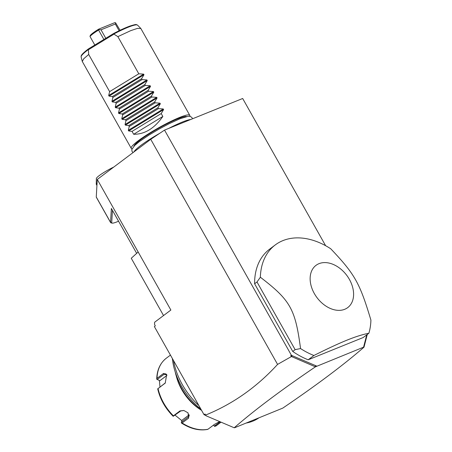 <?xml version="1.0" encoding="UTF-8"?>
<svg xmlns="http://www.w3.org/2000/svg" width="452" height="452" viewBox="0 0 452 452"><rect width="100%" height="100%" fill="white"/><g stroke="black" fill="none" stroke-linecap="round" stroke-linejoin="round"><path stroke-width="0.68" d="M118.554 221.214A18.233 2.379 -29.4 0 1 112.051 223.118L110.926 222.813A19.074 2.486 -29.4 0 1 110.621 222.61L96.31 197.213A19.074 2.486 -29.4 0 1 96.265 196.999L97.276 179.438L150.742 139.312L164.528 130.103L242.673 98.491L325.626 245.707M163.539 315.547L131.261 258.262L138.159 251.996L170.873 310.049L154.64 322.231L154.505 324.395L155.318 325.847L154.364 326.564L204.033 414.704L204.988 413.987L205.993 415.761L234.057 427.711L235.125 427.383L234.447 427.654M205.824 415.467L204.033 414.704M234.644 427.739L282.805 408.094C316.858 384.963 343.91 364.662 363.962 347.192L363.097 347.543L363.572 347.181L366.736 334.859M110.621 222.61A19.074 2.486 -29.4 0 1 110.576 222.395L111.378 208.474L136.668 253.357M97.276 179.438L138.159 251.996M112.051 223.118A18.233 2.379 -29.4 0 1 111.717 222.717L112.429 210.344M315.343 366.708L315.688 365.674L316.276 366.482L315.411 366.832L291.455 356.538L277.573 364.402L150.742 139.312M277.573 364.402C256.759 387.144 232.769 404.031 205.592 415.072M315.411 366.832C281.359 389.963 254.306 410.263 234.255 427.733M316.276 366.482L363.572 347.181M291.455 356.538L292.331 355.73L290.755 355.594L291.45 355.345L316.756 366.12M292.331 355.73L315.688 365.674M291.286 356.538L290.755 355.594M291.45 355.345L164.528 130.103M275.296 244.905L269.567 249.205A67.207 47.29 53.1 0 0 254.612 283.771L292.749 351.453A67.207 47.29 53.1 0 0 308.185 359.786L363.148 337.554L368.877 333.254A67.207 47.29 53.1 0 0 370.911 320.089C359.741 282.867 354.865 274.211 330.723 248.764A67.207 47.29 53.1 0 0 282.924 240.611A67.207 47.29 53.1 0 0 275.296 244.905A67.207 47.29 53.1 0 0 260.358 277.229L256.996 281.98L295.133 349.662L300.546 348.548A67.207 47.29 53.1 0 0 313.914 355.487C327.74 348.577 338.797 343.452 347.079 340.107C355.391 336.74 362.657 334.457 368.877 333.254M363.82 346.209L364.046 347.006L367.267 334.463M308.185 359.786L313.914 355.487M292.749 351.453L295.133 349.662M254.612 283.771L256.996 281.98M344.723 309.292A26.414 18.588 53.1 0 0 349.39 279.387A26.414 18.588 53.1 0 0 319.01 263.663A26.414 18.588 53.1 0 0 314.343 293.568A26.414 18.588 53.1 0 0 344.723 309.292M260.358 277.229C290.404 300.286 295.286 308.942 300.546 348.548M258.725 417.998A61.325 43.155 -126.9 0 1 252.871 421.128A61.325 43.155 53.1 0 1 246.317 423.021M173.506 360.538A61.325 43.155 53.1 0 0 198.886 405.574M172.365 358.509A58.415 41.109 53.1 0 0 200.937 409.218M201.535 410.28A47.042 33.103 -126.9 0 1 190.473 400.692A47.042 33.103 -126.9 0 1 182.693 390.319A47.042 33.103 -126.9 0 1 175.195 371.866M183.32 389.212L181.783 386.652M190.45 400.664A46.539 32.747 -126.9 0 1 190.428 400.641A46.539 32.747 -126.9 0 1 182.727 390.381A46.539 32.747 -126.9 0 1 182.71 390.353M201.581 410.354A42.002 29.555 -126.9 0 1 176.325 376.205M170.444 355.102L166.347 358.176A42.002 29.555 53.1 0 0 157.013 378.352L163.556 373.442L166.686 374.522L165.229 383.081L158.053 388.596A42.002 29.555 53.1 0 0 173.404 415.846L179.952 410.93L183.834 410.472L188.009 412.834L188.699 418.06L182.15 422.97A42.002 29.555 53.1 0 0 207.954 429.264L214.502 424.349L219.683 421.592M187.885 412.716L189.043 416.326L181.359 422.388L181.371 422.97L182.15 422.97M207.954 429.264L207.44 429.327M220.988 422.145L215.655 426.146A42.002 29.555 53.1 0 0 216.768 425.366L221.034 422.168M157.013 378.352L156.708 379.058C157.002 369.945 160.211 362.984 166.347 358.176M166.907 375.426L159.833 380.731L156.714 379.211M157.183 379.494L164.172 374.25L165.72 373.776L166.782 374.855M165.432 382.827L158.053 388.596M173.11 416.236C165.195 408.229 160.059 399.088 157.691 388.805L157.686 388.782M173.404 415.846L173.201 416.315L172.946 415.75M179.952 410.93L180.749 410.958L173.201 416.315M180.749 410.958L183.992 410.512M181.359 422.388L182.071 420.202L189.19 414.857M181.913 420.699L175.099 415.196M159.98 386.968L159.386 380.522M220.141 421.789L214.384 426.106L213.519 425.089M213.502 425.1L214.632 426.417L216.768 425.366M214.384 426.106L214.632 426.417M110.152 169.771L105.367 173.365M96.931 185.456L96.259 184.269A16.803 2.192 -29.4 0 1 97.067 183.02M96.259 184.269L96.349 178.523A13.893 1.814 -29.4 0 1 97.818 176.732A13.893 1.814 -29.4 0 1 113.74 167.076M133.933 151.923A33.601 4.384 -29.4 0 1 159.759 133.289M168.771 128.385A33.601 4.384 -29.4 0 1 182.19 122.102A33.601 4.384 -29.4 0 1 190.682 119.52M186.563 116.559A30.408 3.966 150.6 0 0 177.76 118.819A30.408 3.966 -29.4 0 0 149.906 133.447A30.408 3.966 -29.4 0 0 133.939 146.211M132.074 148.702A33.601 4.384 -29.4 0 1 131.204 148.284A33.601 4.384 -29.4 0 1 147.239 134.606A33.601 4.384 -29.4 0 1 179.574 117.458A33.601 4.384 -29.4 0 1 189.755 115.294A33.601 4.384 -29.4 0 1 189.659 116.254M133.673 134.284L162.839 116.458C154.454 128.402 144.73 134.346 133.673 134.284L132.04 131.385L128.656 130.944L128.306 130.329L129.255 126.447L128.769 125.577L125.385 125.136L125.04 124.52L125.989 120.644L125.498 119.774L122.113 119.334L121.769 118.718L122.718 114.836L122.226 113.972L118.842 113.531L118.497 112.915L119.447 109.034L118.955 108.164L115.571 107.723L115.226 107.107L116.175 103.225L115.684 102.361L112.299 101.92L111.955 101.304L112.904 97.423L112.412 96.553L109.028 96.112L108.683 95.496L143.634 74.134L138.798 73.789L117.865 36.64L130.673 30.674L137.538 28.363L140.855 28.51L189.755 115.294M143.634 74.134L143.985 74.749L141.583 78.727L112.412 96.553M111.955 101.304L146.906 79.942L142.069 79.597L141.583 78.727M146.906 79.942L147.256 80.558L144.855 84.535L115.684 102.361M115.226 107.107L150.177 85.744L145.341 85.4L144.855 84.535M150.177 85.744L150.527 86.36L148.12 90.338L118.955 108.164M118.497 112.915L153.448 91.553L148.612 91.208L148.12 90.338M153.448 91.553L153.799 92.168L151.392 96.146L122.226 113.972M121.769 118.718L156.72 97.355L151.883 97.01L151.392 96.146M156.72 97.355L157.07 97.971L154.663 101.949L125.498 119.774M125.04 124.52L159.991 103.163L155.155 102.819L154.663 101.949M159.991 103.163L160.336 103.779L157.934 107.757L128.769 125.577M128.306 130.329L163.262 108.966L158.426 108.621L157.934 107.757M163.262 108.966L163.607 109.582L161.206 113.559L132.04 131.385M162.839 116.458L161.206 113.559M108.683 95.496L109.633 91.615L88.699 54.466L83.71 58.783L82.304 61.5L131.204 148.284M117.865 36.64L113.977 34.143L114.158 33.81L113.582 33.538L114.158 33.81A32.42 4.226 150.6 0 1 137.583 25.154L140.758 28.386M88.23 49.658A32.42 4.226 150.6 0 0 81.128 56.963L81.185 55.975C81.337 55.421 81.682 54.07 88.326 48.985L88.699 54.466M88.564 48.827L113.582 33.538M88.502 49.709L113.977 34.143M138.798 73.789L109.633 91.615M142.069 79.597L112.904 97.423M145.341 85.4L116.175 103.225M148.612 91.208L119.447 109.034M151.883 97.01L122.718 114.836M155.155 102.819L125.989 120.644M158.426 108.621L129.255 126.447M119.119 30.736L115.333 24.018L115.605 22.809L114.898 22.6L98.717 29.148L98.598 30.058L103.898 39.46M120.062 30.284L115.605 22.809M105.802 38.296L101.016 29.804L98.858 29.583M94.801 45.019L90.004 36.505A15.119 1.972 -29.4 0 1 98.598 30.058M90.004 36.505L90.27 35.482A14.283 1.864 -29.4 0 1 98.717 29.148M101.016 29.804L115.333 24.018M111.717 222.717L110.576 222.395L96.265 196.999M163.556 373.442L164.172 374.25L166.794 374.889M164.601 383.686L165.076 383.143M188.699 418.06L188.343 417.145L189.252 415.32M109.028 96.112L143.985 74.749M112.299 101.92L147.256 80.558M115.571 107.723L150.527 86.36M118.842 113.531L153.799 92.168M122.113 119.334L157.07 97.971M125.385 125.136L160.336 103.779M128.656 130.944L163.607 109.582M181.388 422.982C190.405 428.812 199.168 430.954 207.683 429.4M192.416 118.819L192.094 117.74L190.388 116.401L188.156 116.277L179.902 118.786L168.918 123.814L159.172 129.006L148.855 135.148L139.278 141.679L134.679 145.482L131.798 149.51L132.052 151.499L133.091 152.556M81.128 56.963L82.247 61.359M113.763 33.437C120.226 30.075 125.656 27.6 130.057 26.024C137.058 23.866 135.984 24.544 137.583 25.154"/></g></svg>

